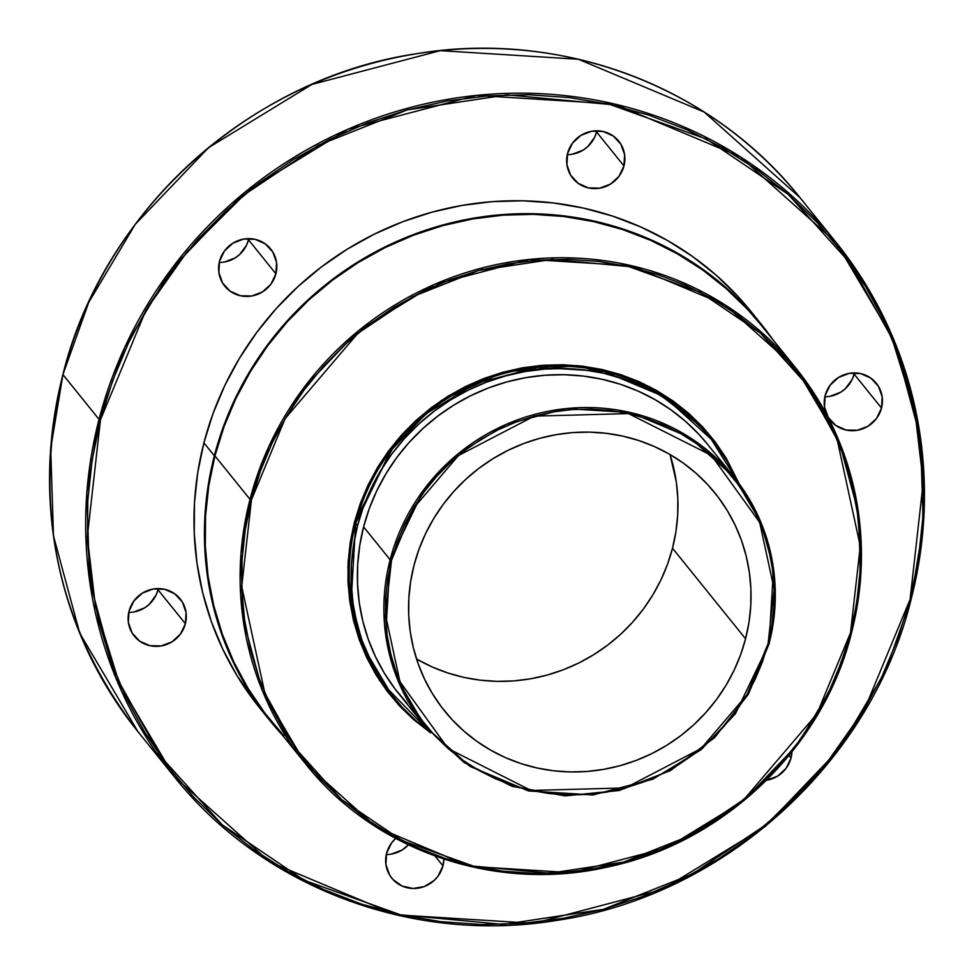<?xml version="1.0" encoding="UTF-8"?>
<svg xmlns="http://www.w3.org/2000/svg" width="974" height="974" viewBox="0 0 974 974"><rect width="100%" height="100%" fill="white"/><g stroke="black" fill="none" stroke-linecap="round" stroke-linejoin="round"><path stroke-width="1.46" d="M769.058 643.777L773.49 568.548L761.218 523.099L734.055 477.163L689.397 437.253L630.641 412.599L566.211 408.581L506.297 424.347L458.084 453.847L423.848 489.666L390.111 559.758L391.524 560.281L412.708 509.195L458.425 455.576L534.202 416.129L628.534 413.597L711.397 455.418L759.659 522.368L774.184 589.343L768.072 643.777L769.083 643.826L768.072 643.777L771.944 625.101L773.965 606.205L774.111 587.273L772.382 568.487L768.815 550.018L763.409 532.048L756.25 514.759L747.387 498.311L736.904 482.848L724.912 468.543L711.531 455.528L696.873 443.913L681.082 433.832L664.329 425.37L646.748 418.601L628.534 413.597L609.846 410.419L590.865 409.08L571.775 409.591L552.769 411.965L534.02 416.178L515.721 422.168L498.031 429.887L481.132 439.274L465.182 450.219L450.329 462.638L436.729 476.396L424.506 491.359L413.78 507.381L404.648 524.329L397.209 542.019L391.524 560.281L387.664 578.958L385.643 597.853L385.485 616.786L387.214 635.572L390.793 654.041L396.187 672.011L403.346 689.3L412.209 705.748L422.692 721.198L434.684 735.516L448.077 748.531L462.735 760.134L478.514 770.227L495.279 778.689L512.848 785.458L531.073 790.462L549.762 793.64L568.731 794.979L587.821 794.455L606.826 792.093L625.576 787.881L643.875 781.891L661.565 774.172L678.464 764.785L694.425 753.839L709.267 741.421L722.866 727.663L735.09 712.7L745.816 696.678L754.947 679.73L762.386 662.04L768.072 643.777L746.9 694.864L701.183 748.482L625.393 787.929L531.073 790.462L448.198 748.641L399.949 681.69L385.412 614.716L391.524 560.281L390.111 559.758A198.465 191.428 -38.9 0 1 539.937 413.073A198.465 191.428 -38.9 0 1 734.055 477.163A198.465 191.428 -38.9 0 1 769.058 643.777L735.333 713.869L701.085 749.7L652.884 779.188L592.959 794.954L528.529 790.949L469.785 766.294L425.127 726.385A198.465 191.428 -38.9 0 1 390.111 559.758L363.606 526.897L390.111 559.758L385.692 634.987L397.964 680.436L425.127 726.385L398.609 693.512A198.465 191.428 141.1 0 1 363.606 526.897L369.316 508.513L376.816 490.701L385.996 473.656L396.795 457.524L409.092 442.464L422.777 428.621L437.728 416.129L453.774 405.111L470.783 395.663L488.583 387.896L507.016 381.857L525.875 377.632L545.002 375.246L564.214 374.722L583.316 376.074L602.115 379.276L620.45 384.304L638.14 391.11L655.003 399.632L670.891 409.786L685.647 421.462L699.125 434.574L707.66 444.448M354.293 522.709L355.705 523.233L351.151 600.848L363.801 647.734L391.828 695.144A204.759 197.503 141.1 0 1 355.705 523.233L357.592 525.558A204.759 197.503 -38.9 0 1 512.166 374.223A204.759 197.503 -38.9 0 1 712.444 440.333A204.759 197.503 -38.9 0 1 738.268 482.593L727.091 461.201L716.207 445.155L703.752 430.301L689.848 416.787L674.629 404.734L658.241 394.263L640.843 385.473L622.593 378.448L603.673 373.249L584.266 369.95L564.567 368.562L544.746 369.097L525.01 371.557L505.543 375.927L486.537 382.149L468.177 390.172L450.621 399.912L434.063 411.284L418.65 424.165L404.527 438.446L391.828 453.994L380.688 470.637L371.216 488.23L363.485 506.59L357.592 525.558L354.293 522.709L350.25 542.214L348.144 561.949L347.986 581.734L349.788 601.36L353.525 620.657L359.163 639.419L366.65 657.487L375.903 674.678L386.861 690.822L399.377 705.773L413.366 719.372L430.581 732.838L379.47 680.339L353.732 621.497L347.901 567.428L354.293 522.709L396.625 440.711L441.368 400.497L503.838 371.971L577.667 365.627L649.439 386.605L705.383 429.936L739.205 483.859L726.068 457.95L715.123 441.806L702.595 426.868L688.606 413.268L673.29 401.13L656.805 390.598L639.297 381.747L620.937 374.686L601.895 369.463L582.379 366.139L562.546 364.739L542.615 365.274L522.758 367.758L503.168 372.153L484.041 378.411L465.56 386.483L447.906 396.284L431.238 407.716L415.728 420.683L401.519 435.061L388.748 450.694L377.547 467.435L368.014 485.137L360.234 503.619L354.293 522.709M251.438 499.906L285.126 418.613L357.872 333.303L412.44 296.766L478.441 270.529L552.404 259.388L628.522 266.523L699.868 292.09L760.365 333.047L806.362 384.109L837.153 439.566L860.261 546.134L850.533 632.735L851.544 632.796L860.59 578.008L858.544 513.335L839.077 441.198L795.953 368.257L725.07 304.911L631.822 265.78L529.552 259.413L434.441 284.432L357.921 331.257L303.559 388.115L269.128 445.897L250.026 499.37L251.438 499.906L260.484 470.832L272.318 442.695L286.843 415.74L303.912 390.233L323.356 366.419L345.003 344.54L368.622 324.78L393.995 307.358L420.89 292.431L449.038 280.147L478.161 270.614L507.99 263.917L538.232 260.143L568.597 259.315L598.791 261.446L628.522 266.523L657.511 274.473L685.477 285.236L712.14 298.701L737.257 314.76L760.572 333.23L781.879 353.939L800.957 376.707L817.624 401.288L831.735 427.464L843.131 454.98L851.714 483.567L857.4 512.945L860.139 542.847L859.908 572.968L856.694 603.028L850.533 632.735L841.499 661.796L829.653 689.945L815.128 716.901L798.059 742.407L778.616 766.209L756.981 788.1L733.361 807.848L707.976 825.27L681.082 840.197L652.945 852.494L623.81 862.027L593.994 868.711L563.751 872.485L533.387 873.313L503.193 871.182L473.449 866.117L444.473 858.167L416.507 847.404L389.844 833.927L364.726 817.88L341.399 799.411L320.105 778.689L301.027 755.934L284.347 731.34L270.248 705.164L258.853 677.648L250.257 649.074L244.571 619.683L241.832 589.794L242.076 559.66L245.278 529.6L251.438 499.906L250.026 499.37A315.016 303.851 -38.9 0 1 487.84 266.535A315.016 303.851 -38.9 0 1 795.953 368.257A315.016 303.851 -38.9 0 1 851.532 632.747L850.533 632.735L816.845 714.015L744.112 799.325L689.531 835.862L623.543 862.1L549.579 873.24L473.449 866.117L402.104 840.538L341.618 799.593L295.609 748.519L264.831 693.062L241.71 586.506L251.438 499.906M62.945 374.515L88.719 302.39L135.203 224.397L208.582 147.634L311.887 84.434L440.285 50.648L578.349 59.244L704.239 112.071L799.934 197.588A425.273 410.2 141.1 0 0 383.975 60.266A425.273 410.2 141.1 0 0 62.933 374.588L99.044 419.368L100.456 419.891L145.99 310.036L187.312 251.426L244.291 194.751L318.035 145.382L407.217 109.916L507.174 94.868L610.053 104.498L706.467 139.051L788.222 194.398L850.387 263.406L891.989 338.355L915.061 412.781L923.23 482.361L910.081 599.4L911.092 599.46L923.303 525.522L920.54 438.203L894.266 340.815L836.045 242.356L740.35 156.838L614.46 104.011L476.396 95.415L348.01 129.201L244.705 192.402L171.314 269.165L124.842 347.158L99.044 419.368A425.273 410.2 -38.9 0 1 420.098 105.034A425.273 410.2 -38.9 0 1 836.045 242.356A425.273 410.2 -38.9 0 1 911.067 599.412L910.081 599.4L918.397 559.259L922.743 518.631L923.06 477.93L919.359 437.521L911.676 397.818L900.073 359.187L884.66 322.004L865.606 286.624L843.07 253.398L817.283 222.632L788.502 194.642L756.981 169.683L723.049 147.987L687.011 129.785L649.22 115.236L610.053 104.498L569.863 97.644L529.065 94.77L488.023 95.878L447.151 100.979L406.852 110.025L367.49 122.907L329.456 139.513L293.113 159.687L258.816 183.234L226.893 209.921L197.649 239.494L171.363 271.673L148.304 306.14L128.678 342.568L112.68 380.615L100.456 419.891L92.14 460.032L87.794 500.648L87.477 541.361L91.179 581.77L98.861 621.473L110.464 660.104L125.877 697.287L144.931 732.667L167.467 765.893L193.242 796.647L222.035 824.649L253.544 849.608L287.488 871.292L323.526 889.493L361.317 904.042L400.484 914.793L440.674 921.635L481.473 924.521L522.514 923.401L563.374 918.299L603.685 909.266L643.047 896.384L681.082 879.766L717.424 859.592L751.721 836.045L783.644 809.357L812.888 779.784L839.162 747.606L862.234 713.138L881.86 676.711L897.858 638.676L910.081 599.4L864.547 709.255L823.225 767.865L766.246 824.54L692.502 873.909L603.32 909.363L503.363 924.423L400.484 914.793L304.071 880.24L222.315 824.893L160.15 755.873L118.548 680.936L95.476 606.498L87.307 536.918L100.456 419.891L99.044 419.368L62.933 374.588A425.273 410.2 141.1 0 0 137.955 731.644L79.734 633.185L53.46 535.797L50.697 448.478L62.945 374.515M772.906 344.699L773.344 343.347M245.984 191.354L246.994 192.523M86.126 543.431L87.49 541.885M185.401 623.725A29.524 28.477 -38.9 0 1 163.108 645.555A29.524 28.477 -38.9 0 1 134.229 636.022A29.524 28.477 -38.9 0 1 129.018 611.222L133.949 600.909L142.435 593.105L153.161 589.014L164.509 589.258L174.736 593.799L182.308 601.944L186.046 612.451L185.401 623.725L180.458 634.05L171.984 641.854L161.258 645.932L149.911 645.689L139.672 641.16L132.111 633.015L128.373 622.496L129.018 611.222A29.524 28.477 -38.9 0 1 151.311 589.404A29.524 28.477 -38.9 0 1 180.19 598.937A29.524 28.477 -38.9 0 1 185.401 623.725L157.995 589.769L185.401 623.725M128.738 612.415A29.524 28.477 141.1 0 0 157.995 589.769A29.524 28.477 141.1 0 0 158.275 588.576M275.898 273.779A29.524 28.477 -38.9 0 1 253.605 295.609A29.524 28.477 -38.9 0 1 224.726 286.076A29.524 28.477 -38.9 0 1 219.515 261.276L224.458 250.963L232.932 243.159L243.658 239.068L255.005 239.312L265.245 243.853L272.805 251.998L276.543 262.505L275.898 273.779L270.967 284.104L262.481 291.908L251.755 295.986L240.408 295.743L230.181 291.202L222.62 283.069L218.87 272.55L219.515 261.276A29.524 28.477 -38.9 0 1 241.808 239.458A29.524 28.477 -38.9 0 1 270.699 248.991A29.524 28.477 -38.9 0 1 275.898 273.779L248.504 239.811L275.898 273.779M219.235 262.469A29.524 28.477 141.1 0 0 248.504 239.811A29.524 28.477 141.1 0 0 248.784 238.63M623.957 165.945A29.524 28.477 -38.9 0 1 601.664 187.775A29.524 28.477 -38.9 0 1 572.785 178.242A29.524 28.477 -38.9 0 1 567.574 153.442L572.517 143.129L580.991 135.325L591.717 131.234L603.064 131.478L613.303 136.019L620.864 144.164L624.614 154.671L623.957 165.945L619.026 176.27L610.54 184.074L599.814 188.152L588.479 187.909L578.239 183.368L570.679 175.223L566.929 164.716L567.574 153.442A29.524 28.477 -38.9 0 1 589.867 131.624A29.524 28.477 -38.9 0 1 618.758 141.157A29.524 28.477 -38.9 0 1 623.957 165.945L596.563 131.977L623.957 165.945M567.294 154.635A29.524 28.477 141.1 0 0 596.563 131.977A29.524 28.477 141.1 0 0 596.843 130.796M881.519 408.057A29.524 28.477 -38.9 0 1 859.226 429.887A29.524 28.477 -38.9 0 1 830.347 420.354A29.524 28.477 -38.9 0 1 825.136 395.554L830.079 385.241L838.553 377.437L849.279 373.346L860.626 373.59L870.853 378.131L878.426 386.276L882.164 396.783L881.519 408.057L876.576 418.382L868.102 426.186L857.376 430.264L846.029 430.021L835.802 425.48L828.229 417.347L824.491 406.828L825.136 395.554A29.524 28.477 -38.9 0 1 847.429 373.736A29.524 28.477 -38.9 0 1 876.308 383.269A29.524 28.477 -38.9 0 1 881.519 408.057L854.113 374.089L881.519 408.057M824.856 396.747A29.524 28.477 141.1 0 0 854.113 374.089A29.524 28.477 141.1 0 0 854.405 372.908M791.022 758.003A29.524 28.477 -38.9 0 1 766.514 780.271L777.605 776.132L786.079 768.328L791.022 758.003L789.025 755.532L791.022 758.003L791.923 751.94A29.524 28.477 -38.9 0 1 791.022 758.003M442.963 865.837A29.524 28.477 -38.9 0 1 420.671 887.667A29.524 28.477 -38.9 0 1 391.779 878.134A29.524 28.477 -38.9 0 1 386.568 853.334L391.511 843.021L395.675 838.456A29.524 28.477 -38.9 0 0 386.568 853.334L385.923 864.608L389.673 875.127L393.033 879.583L402.104 886.048L413.11 888.483L424.36 886.523L434.148 880.459L438.02 876.162L442.963 865.837L435.061 856.061L442.963 865.837L443.876 859.105A29.524 28.477 -38.9 0 1 442.963 865.837M386.288 854.527A29.524 28.477 141.1 0 0 408.374 844.884L402.14 849.998L391.414 854.088M272.915 338.855L273.597 337.016M387.494 246.422L385.546 246.702M416.543 658.972A173.64 167.479 141.1 0 0 672.498 548.216L745.573 638.786A173.64 167.479 -38.9 0 1 614.484 767.122A173.64 167.479 -38.9 0 1 444.655 711.057A173.64 167.479 -38.9 0 1 414.023 565.273L419.027 549.19L425.577 533.606L433.625 518.692L443.06 504.581L453.823 491.407L465.803 479.293L478.879 468.36L492.917 458.717L507.807 450.463L523.379 443.657L539.499 438.385L556.008 434.684L572.736 432.59L589.538 432.127L606.254 433.308L622.703 436.121L638.749 440.516L654.224 446.469L668.98 453.933L682.884 462.808L695.789 473.035L707.574 484.492L718.13 497.093L727.359 510.705L735.163 525.193L741.47 540.412L746.23 556.239L749.371 572.493L750.893 589.039L750.759 605.706L748.982 622.349L745.573 638.786L740.569 654.869L734.019 670.441L725.983 685.367L716.535 699.478L705.773 712.651L693.792 724.766L680.729 735.699L666.679 745.341L651.801 753.596L636.217 760.402L620.097 765.674L603.6 769.375L586.859 771.469L570.058 771.919L553.342 770.751L536.893 767.938L520.846 763.543L505.372 757.589L490.616 750.126L476.724 741.251L463.807 731.024L452.021 719.555L441.466 706.966L432.237 693.354L424.433 678.866L418.126 663.647L413.378 647.82L410.224 631.566L408.703 615.02L408.837 598.353L410.614 581.709L414.023 565.273A173.64 167.479 -38.9 0 1 545.111 436.936A173.64 167.479 -38.9 0 1 714.94 493.002A173.64 167.479 -38.9 0 1 745.573 638.786L672.498 548.216A173.64 167.479 141.1 0 0 669.99 454.505L676.309 481.923L677.819 498.469L677.685 515.136L675.907 531.767L672.498 548.216L667.494 564.299L660.944 579.871L652.909 594.785L643.461 608.908L632.698 622.082L620.73 634.196L607.654 645.117L593.604 654.759L578.726 663.026L563.155 669.832L547.035 675.104L530.526 678.805L513.785 680.899L496.983 681.35L480.279 680.169L463.819 677.368L447.784 672.961L432.31 667.007L417.542 659.556M214.353 455.771A315.649 304.46 -38.9 0 1 452.642 222.462A315.649 304.46 -38.9 0 1 761.376 324.391A315.649 304.46 -38.9 0 1 772.954 339.756L747.983 308.928L726.555 288.085L703.094 269.506L677.831 253.362L650.997 239.811L622.873 228.975L593.702 220.976L563.788 215.875L533.411 213.732L502.864 214.572L472.451 218.371L442.44 225.091L413.134 234.685L384.827 247.055L357.775 262.067L332.244 279.599L308.478 299.468L286.709 321.481L267.144 345.429L249.977 371.094L235.355 398.208L223.448 426.527L214.353 455.771L203.919 442.829L214.353 455.771L208.156 485.649L204.93 515.891L204.686 546.195L207.438 576.267L213.172 605.828L221.804 634.585L233.273 662.271L247.457 688.606L264.234 713.333L282.606 735.346A315.649 304.46 -38.9 0 1 270.042 720.772A315.649 304.46 -38.9 0 1 214.353 455.771M761.376 324.391L750.93 311.449A315.649 304.46 141.1 0 0 442.208 209.532A315.649 304.46 141.1 0 0 203.919 442.829A315.649 304.46 141.1 0 0 259.595 707.83L270.042 720.772M305.605 763.86C374.491 851.118 495.608 892.586 607.143 867.116C723.658 843.082 823.213 747.655 851.544 632.796C874.603 534.641 856.073 446.469 795.953 368.257L760.889 324.792A315.016 303.851 141.1 0 0 452.764 223.058A315.016 303.851 141.1 0 0 214.95 455.905L250.026 499.37L214.95 455.905A315.016 303.851 141.1 0 0 270.529 720.383L305.605 763.86A315.016 303.851 -38.9 0 1 250.026 499.37L240.968 554.109L243.013 618.782L262.481 690.919L305.605 763.86L376.488 827.206L469.736 866.336L572.006 872.704L667.117 847.672L743.637 800.859L797.998 744.002L832.429 686.22L851.532 632.747M425.127 726.385L464.111 762.532L511.995 786.31L565.078 795.88L619.269 790.498L670.416 770.592L714.563 737.683L748.312 694.316L769.083 643.826C783.607 581.989 771.932 526.435 734.055 477.163L707.538 444.29A198.465 191.428 141.1 0 0 513.432 380.213A198.465 191.428 141.1 0 0 363.606 526.897L359.71 545.683L357.677 564.701L357.531 583.755L359.26 602.663L362.852 621.242L368.294 639.334L375.501 656.732L384.426 673.29L394.969 688.837L407.035 703.24M710.557 438.008A204.759 197.503 141.1 0 0 510.291 371.885A204.759 197.503 141.1 0 0 355.705 523.233L390.513 450.913L425.845 413.95L475.58 383.525L537.404 367.259L603.88 371.398L664.487 396.832L712.444 440.333M274.619 437.983L273.84 436.133M429.546 731.644A204.759 197.503 -38.9 0 1 393.715 697.469A204.759 197.503 -38.9 0 1 357.592 525.558L353.574 544.953L351.468 564.567L351.322 584.217L353.099 603.734L356.813 622.91L362.425 641.562L369.864 659.52L379.069 676.601L389.941 692.648L402.396 707.501L416.3 721.028L429.546 731.644M283.897 735.808L264.733 712.956L247.993 688.277L233.833 661.991L222.389 634.366L213.769 605.67L208.059 576.17L205.307 546.146L205.551 515.903L208.777 485.722L214.95 455.905L224.032 426.722L235.915 398.463L250.501 371.398L267.643 345.782L287.16 321.883L308.892 299.907L332.609 280.086L358.091 262.59L385.083 247.603L413.341 235.258L442.586 225.688L472.536 218.967L502.901 215.181L533.387 214.353L563.702 216.496L593.556 221.585L622.654 229.56L650.729 240.371L677.502 253.897L702.717 270.005L726.129 288.56L747.521 309.355L761.084 325.024M174.066 776.412L137.955 731.644C56.809 626.075 31.789 507.04 62.908 374.54C102.891 211.37 249.807 78.151 416.677 53.704C560.561 29.476 711.75 86.223 799.934 197.588L836.045 242.356C917.191 347.925 942.211 466.96 911.092 599.46C871.109 762.63 724.193 895.849 557.323 920.296C413.439 944.524 262.25 887.777 174.066 776.412A425.273 410.2 -38.9 0 1 99.044 419.368L86.808 493.246L89.571 580.565L115.857 677.953L174.066 776.412L269.761 861.929L395.651 914.756L533.715 923.352L662.113 889.566L765.418 826.366L838.797 749.603L885.281 671.61L911.067 599.412M259.802 708.086L237.023 675.664L222.839 649.329L211.37 621.656L202.726 592.898L197.004 563.337L194.252 533.253L194.483 502.949L197.722 472.707L203.919 442.829L213.014 413.585L224.921 385.266L239.531 358.152L256.698 332.499L276.263 308.539L298.032 286.526L321.797 266.657L347.328 249.125L374.381 234.113L402.7 221.743L432.006 212.149L462.005 205.429L492.43 201.63L522.977 200.802L553.354 202.945L583.268 208.034L612.427 216.045L640.563 226.869L667.385 240.42L692.648 256.564L716.109 275.143L737.549 295.986L751.137 311.692M688.922 413.548L688.837 415.216M854.113 374.089L852.153 379.483L845.31 388.711L840.696 392.218L829.97 396.308M596.563 131.977L594.59 137.371L587.76 146.599L583.146 150.106L572.42 154.196M248.504 239.811L246.532 245.205L239.701 254.445L235.087 257.94L224.361 262.03M157.995 589.769L156.035 595.151L149.192 604.391L144.578 607.886L133.852 611.976M162.902 759.732L156.826 753.365M181.882 258.049L180.884 256.819M393.715 697.469L391.828 695.144M480.888 268.288L482.532 269.445"/></g></svg>
